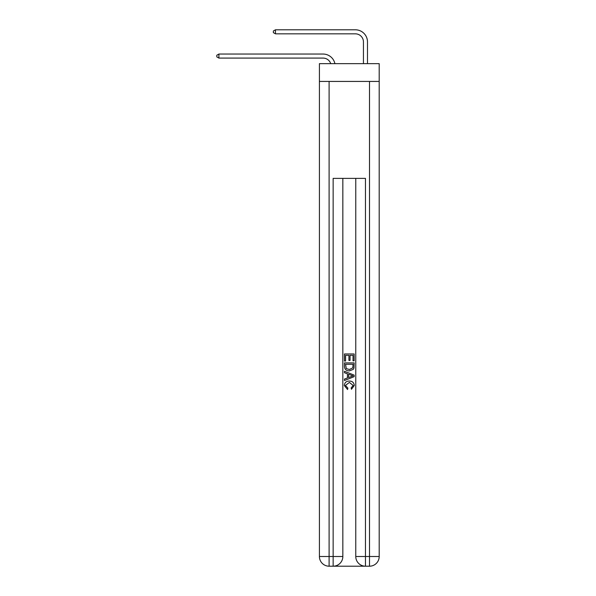 <?xml version="1.0" encoding="UTF-8"?>
<svg xmlns="http://www.w3.org/2000/svg" width="596" height="596" viewBox="0 0 596 596"><rect width="100%" height="100%" fill="white"/><g stroke="black" fill="none" stroke-linecap="round" stroke-linejoin="round"><path stroke-width="0.89" d="M379.198 81.428L379.198 63.653L319.411 63.653L319.411 81.428L379.198 81.428L379.198 556.508L369.505 556.508L369.505 81.428M323.047 54.042L218.903 54.042L323.047 54.042A12.121 12.121 172.3 0 1 334.907 63.653M363.441 63.653L363.441 41.921A8.083 8.083 14.2 0 0 355.365 33.838L275.456 33.838L273.355 32.631L273.355 31.014L275.456 29.8L355.365 29.8A12.121 12.121 19.5 0 1 367.486 41.921L367.486 63.653M333.872 566.2L364.737 566.2M365.467 566.2L365.467 556.508L355.767 556.508A9.692 9.692 0 0 0 365.467 566.2L369.505 566.2L369.505 556.508L365.467 556.508L365.467 178.383L333.149 178.383L333.149 556.508L319.411 556.508L319.411 81.428M342.842 178.383L342.842 556.508A9.692 9.692 0 0 1 333.149 566.2L329.104 566.2A9.692 9.692 0 0 1 319.411 556.508M355.767 556.508L355.767 178.383M369.505 566.2A9.692 9.692 0 0 0 379.198 556.508M344.458 361.042L344.458 353.957L354.151 353.957L354.151 360.796L353.033 360.796L353.033 355.328L350.053 355.328L350.053 360.424L348.936 360.424L348.936 355.328L345.576 355.328L345.576 361.042L344.458 361.042M344.458 366.376L344.458 362.904L354.151 362.904L354.017 367.933L353.316 369.349L349.36 370.861C346.254 370.876 344.622 369.378 344.458 366.376M345.576 364.275L346.261 368.559L349.375 369.498L352.832 367.844L353.033 364.275L345.576 364.275M344.458 372.724L344.458 371.278L354.151 375.122L354.151 376.665L344.458 380.516L344.458 379.063L347.438 377.961L347.438 373.826L344.458 372.724M351.245 375.234L348.556 374.243L348.556 377.551L353.033 375.897L351.245 375.234M345.449 385.418L347.878 388.138L347.557 389.508L344.332 385.552C344.592 382.572 346.276 381.075 349.375 381.053C352.355 381.12 353.987 382.61 354.277 385.523L351.461 389.255L351.163 387.892L353.16 385.456L349.383 382.423L345.449 385.418M363.441 41.921A8.083 8.083 -160.5 0 0 355.365 33.838A8.083 8.083 -160.5 0 1 363.441 41.921A8.083 8.083 -160.5 0 0 355.365 33.838A8.083 8.083 -160.5 0 1 363.441 41.921A8.083 8.083 -160.5 0 0 355.365 33.838A8.083 8.083 -160.5 0 1 363.441 41.921A8.083 8.083 -160.5 0 0 355.365 33.838A8.083 8.083 -160.5 0 1 363.441 41.921A8.083 8.083 -160.5 0 0 355.365 33.838A8.083 8.083 -160.5 0 1 363.441 41.921A8.083 8.083 -160.5 0 0 355.365 33.838A8.083 8.083 -160.5 0 1 363.441 41.921A8.083 8.083 -160.5 0 0 355.365 33.838A8.083 8.083 -160.5 0 1 363.441 41.921A8.083 8.083 -160.5 0 0 355.365 33.838A8.083 8.083 -160.5 0 1 363.441 41.921A8.083 8.083 -160.5 0 0 355.365 33.838A8.083 8.083 -160.5 0 1 363.441 41.921A8.083 8.083 -160.5 0 0 355.365 33.838A8.083 8.083 -160.5 0 1 363.441 41.921A8.083 8.083 -160.5 0 0 355.365 33.838A8.083 8.083 -160.5 0 1 363.441 41.921A8.083 8.083 -160.5 0 0 355.365 33.838A8.083 8.083 -160.5 0 1 363.441 41.921A8.083 8.083 -160.5 0 0 355.365 33.838A8.083 8.083 -160.5 0 1 363.441 41.921A8.083 8.083 -160.5 0 0 355.365 33.838A8.083 8.083 -160.5 0 1 363.441 41.921A8.083 8.083 -160.5 0 0 355.365 33.838A8.083 8.083 -160.5 0 1 363.441 41.921A8.083 8.083 -160.5 0 0 355.365 33.838A8.083 8.083 -160.5 0 1 363.441 41.921A8.083 8.083 -160.5 0 0 355.365 33.838A8.083 8.083 -160.5 0 1 363.441 41.921A8.083 8.083 -160.5 0 0 355.365 33.838A8.083 8.083 -160.5 0 1 363.441 41.921A8.083 8.083 -160.5 0 0 355.365 33.838A8.083 8.083 -160.5 0 1 363.441 41.921A8.083 8.083 -160.5 0 0 355.365 33.838A8.083 8.083 -160.5 0 1 363.441 41.921A8.083 8.083 -160.5 0 0 355.365 33.838A8.083 8.083 -160.5 0 1 363.441 41.921A8.083 8.083 -160.5 0 0 355.365 33.838A8.083 8.083 -160.5 0 1 363.441 41.921A8.083 8.083 -160.5 0 0 355.365 33.838A8.083 8.083 -160.5 0 1 363.441 41.921A8.083 8.083 -160.5 0 0 355.365 33.838A8.083 8.083 -160.5 0 1 363.441 41.921M330.728 63.653A8.083 8.083 -7.7 0 0 323.047 58.08L218.903 58.08L216.802 56.866L216.802 55.249L218.903 54.042L218.903 58.08M275.456 29.8L275.456 33.838M329.104 81.428L329.104 566.2M342.842 556.508L333.149 556.508L333.149 566.2"/></g></svg>

